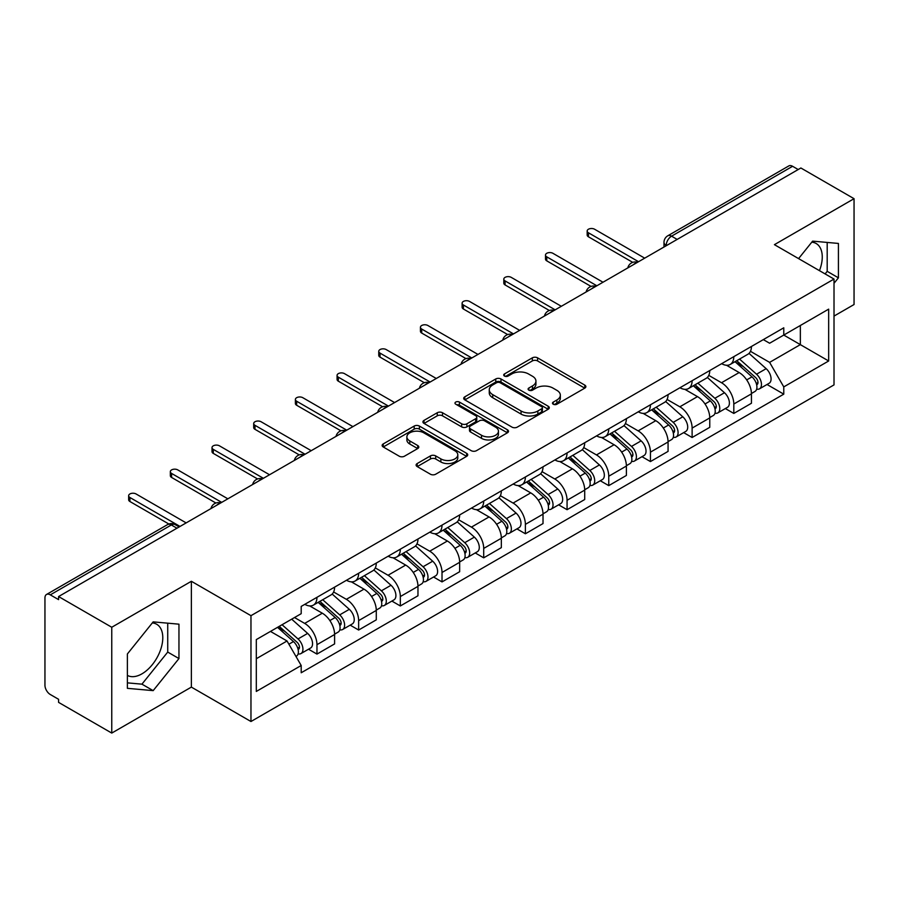 <?xml version="1.0" encoding="UTF-8"?>
<svg xmlns="http://www.w3.org/2000/svg" width="899" height="899" viewBox="0 0 899 899"><rect width="100%" height="100%" fill="white"/><g stroke="black" fill="none" stroke-linecap="round" stroke-linejoin="round"><path stroke-width="1.35" d="M553.256 404.224A2.596 1.495 0 0 0 556.919 404.224L584.788 388.132A3.708 2.146 0 0 0 585.878 386.615A3.708 2.146 0 0 0 584.788 385.109L537.58 357.847A3.708 2.146 0 0 0 532.332 357.847L504.463 373.939A2.596 1.495 0 0 0 503.71 374.995A2.596 1.495 0 0 0 504.463 376.052A2.596 1.495 0 0 0 508.137 376.052L511.745 373.973A11.867 6.855 0 0 1 528.533 373.973L532.466 376.243A11.867 6.855 0 0 1 535.939 381.086A11.867 6.855 0 0 1 532.466 385.941L528.859 388.02A2.596 1.495 0 0 0 528.095 389.076A2.596 1.495 0 0 0 528.859 390.144A2.596 1.495 0 0 0 532.534 390.144L536.141 388.053A11.867 6.855 0 0 1 552.919 388.053L556.852 390.323A11.867 6.855 0 0 1 560.335 395.178A11.867 6.855 0 0 1 556.852 400.021L553.256 402.1A2.596 1.495 0 0 0 552.492 403.157A2.596 1.495 0 0 0 553.256 404.224L553.256 402.1M811.797 242.179A29.476 17.014 -60 0 1 816.146 243.505A29.476 17.014 -60 0 1 819.461 270.666M152.336 622.917A29.476 17.014 -60 0 1 156.684 624.254A29.476 17.014 -60 0 1 161.202 647.864A29.476 17.014 -60 0 1 141.941 673.845A29.476 17.014 -60 0 1 127.388 675.396M417.192 463.547A3.708 2.146 0 0 0 416.102 465.053A3.708 2.146 0 0 0 417.192 466.57L430.441 474.223A3.708 2.146 0 0 0 435.689 474.223L466.637 456.355A3.708 2.146 0 0 0 467.716 454.838A3.708 2.146 0 0 0 466.637 453.321L419.417 426.07A3.708 2.146 0 0 0 414.181 426.07L383.232 443.937A3.708 2.146 0 0 0 382.142 445.443A3.708 2.146 0 0 0 383.232 446.96L399.223 456.198A3.708 2.146 0 0 0 404.471 456.198L417.72 448.556A3.708 2.146 0 0 0 418.799 447.039A3.708 2.146 0 0 0 417.72 445.522L409.787 440.937A9.923 5.731 0 0 1 406.876 436.892A9.923 5.731 0 0 1 413.001 431.599A9.923 5.731 0 0 1 423.811 432.846L454.894 450.781A9.923 5.731 0 0 1 457.805 454.838A9.923 5.731 0 0 1 451.68 460.131A9.923 5.731 0 0 1 440.858 458.883L435.689 455.894A3.708 2.146 0 0 0 430.441 455.894L417.192 463.547L417.192 466.57M250.967 615.68L191.375 581.282L111.757 627.255L58.581 596.554L800.874 167.989L854.05 198.69L774.421 244.663L834.014 279.061L250.967 615.68L250.967 721.515L834.014 384.896L834.014 279.061M512.003 427.126A3.708 2.146 0 0 0 517.251 427.126L548.199 409.259A3.708 2.146 0 0 0 549.289 407.741A3.708 2.146 0 0 0 548.199 406.224L500.99 378.973A3.708 2.146 0 0 0 495.742 378.973L464.794 396.841A3.708 2.146 0 0 0 463.715 398.358A3.708 2.146 0 0 0 464.794 399.864L512.003 427.126M456.782 404.786A2.596 1.495 0 0 1 459.423 405.146L459.423 402.067L507.418 429.778A3.708 2.146 0 0 1 508.508 431.284A3.708 2.146 0 0 1 507.418 432.801L476.47 450.669A3.708 2.146 0 0 1 471.222 450.669L424.013 423.418L424.013 420.384A3.708 2.146 0 0 0 422.923 421.901A3.708 2.146 0 0 0 424.013 423.418M424.013 420.384L437.262 412.742A3.708 2.146 0 0 1 442.499 412.742L461.648 423.789A3.708 2.146 0 0 0 466.896 423.789L475.683 418.72A3.708 2.146 0 0 0 476.773 417.203A3.708 2.146 0 0 0 475.683 415.698L455.748 404.179A2.596 1.495 0 0 1 454.984 403.123A2.596 1.495 0 0 1 456.591 401.741A2.596 1.495 0 0 1 459.423 402.067M111.757 627.255L111.757 733.078L58.581 702.377L58.581 699.298L50.299 694.511A7.563 4.36 -120 0 1 44.95 685.263L44.95 597.936A7.563 4.36 -120 0 1 46.512 594.475L167.562 524.6A7.563 4.36 60 0 1 171.338 524.971L50.299 594.857A7.563 4.36 -120 0 0 46.512 594.475M834.014 316.088L854.05 304.525L854.05 198.69M111.757 733.078L191.375 687.106L250.967 721.515M58.581 596.554L58.581 599.633L50.299 594.857M677.161 239.415L671.553 236.179A7.563 4.36 60 0 0 667.766 235.808L788.816 165.922A7.563 4.36 60 0 1 792.592 166.293L671.553 236.179A7.563 4.36 120 0 0 666.204 245.438L666.204 245.742M798.2 169.529L792.592 166.293M733.809 356.667A17.384 10.035 60 0 1 730.202 364.466L747.844 354.285A17.384 10.035 -120 0 0 751.44 346.486M708.783 375.377L721.515 382.738A17.384 10.035 60 0 1 733.809 404.022L751.44 393.841A17.384 10.035 -120 0 0 739.147 372.557L726.527 365.264M751.44 393.841L751.44 403.258L733.809 413.439L725.347 408.551M730.202 364.466A17.384 10.035 60 0 1 721.65 363.679M733.809 404.022L733.809 413.439M692.118 380.727A17.384 10.035 60 0 1 688.522 388.537L706.153 378.344A17.384 10.035 -120 0 0 709.761 370.545M683.667 432.621L692.118 437.498L709.761 427.317L709.761 417.911A17.384 10.035 -120 0 0 697.467 396.616L684.847 389.334M688.522 388.537A17.384 10.035 60 0 1 679.97 387.75M667.092 399.448L679.835 406.798A17.384 10.035 60 0 1 692.118 428.093L692.118 437.498M650.438 404.797A17.384 10.035 60 0 1 646.842 412.596L664.473 402.415A17.384 10.035 -120 0 0 668.069 394.616M641.987 456.681L650.438 461.569L668.069 451.388L668.069 441.971A17.384 10.035 -120 0 0 655.787 420.687L643.156 413.394M646.842 412.596A17.384 10.035 60 0 1 638.279 411.809M625.412 423.508L638.144 430.868A17.384 10.035 60 0 1 650.438 452.152L650.438 461.569M608.758 428.857A17.384 10.035 60 0 1 605.151 436.667L622.793 426.486A17.384 10.035 -120 0 0 626.389 418.676M600.296 480.751L608.758 485.629L626.389 475.447L626.389 466.042A17.384 10.035 -120 0 0 614.096 444.747L601.476 437.465M605.151 436.667A17.384 10.035 60 0 1 596.599 435.88M583.721 447.578L596.464 454.928A17.384 10.035 60 0 1 608.758 476.223L608.758 485.629M567.067 452.927A17.384 10.035 60 0 1 563.471 460.726L581.102 450.545A17.384 10.035 -120 0 0 584.71 442.746M558.616 504.822L567.067 509.699L584.71 499.518L584.71 490.101A17.384 10.035 -120 0 0 572.416 468.817L559.796 461.524M563.471 460.726A17.384 10.035 60 0 1 554.908 459.951M542.041 471.649L554.784 478.998A17.384 10.035 60 0 1 567.067 500.293L567.067 509.699M525.387 476.998A17.384 10.035 60 0 1 521.791 484.797L539.422 474.616A17.384 10.035 -120 0 0 543.018 466.806M516.936 528.882L525.387 533.77L543.018 523.578L543.018 514.172A17.384 10.035 -120 0 0 530.736 492.888L518.105 485.595M521.791 484.797A17.384 10.035 60 0 1 513.228 484.01M500.361 495.709L513.093 503.069A17.384 10.035 60 0 1 525.387 524.353L525.387 533.77M483.707 501.058A17.384 10.035 60 0 1 480.1 508.856L497.743 498.675A17.384 10.035 -120 0 0 501.339 490.876M475.245 552.952L483.707 557.829L501.339 547.648L501.339 538.243A17.384 10.035 -120 0 0 489.045 516.947L476.425 509.666M480.1 508.856A17.384 10.035 60 0 1 471.548 508.081M458.67 519.779L471.413 527.129A17.384 10.035 60 0 1 483.707 548.424L483.707 557.829M442.016 525.128A17.384 10.035 60 0 1 438.42 532.927L456.051 522.746A17.384 10.035 -120 0 0 459.659 514.947M433.565 577.012L442.016 581.9L459.659 571.719L459.659 562.302A17.384 10.035 -120 0 0 447.365 541.018L434.734 533.725M438.42 532.927A17.384 10.035 60 0 1 429.857 532.141M416.99 543.839L429.722 551.199A17.384 10.035 60 0 1 442.016 572.483L442.016 581.9M400.336 549.188A17.384 10.035 60 0 1 396.729 556.998L414.372 546.817A17.384 10.035 -120 0 0 417.968 539.007M391.874 601.083L400.336 605.96L417.968 595.779L417.968 586.373A17.384 10.035 -120 0 0 405.674 565.078L393.054 557.796M396.729 556.998A17.384 10.035 60 0 1 388.177 556.211M375.31 567.91L388.042 575.259A17.384 10.035 60 0 1 400.336 596.554L400.336 605.96M358.645 573.259A17.384 10.035 60 0 1 355.049 581.057L372.68 570.876A17.384 10.035 -120 0 0 376.288 563.077M350.194 625.142L358.645 630.03L376.288 619.849L376.288 610.432A17.384 10.035 -120 0 0 363.994 589.148L351.374 581.855M355.049 581.057A17.384 10.035 60 0 1 346.497 580.271M333.619 591.98L346.362 599.33A17.384 10.035 60 0 1 358.645 620.613L358.645 630.03M316.965 597.318A17.384 10.035 60 0 1 313.369 605.128L331.001 594.947A17.384 10.035 -120 0 0 334.597 587.137M308.514 649.213L316.965 654.09L334.597 643.909L334.597 634.503A17.384 10.035 -120 0 0 322.314 613.208L309.683 605.926M313.369 605.128A17.384 10.035 60 0 1 304.806 604.342M294.524 617.534L304.671 623.4A17.384 10.035 60 0 1 316.965 644.684L316.965 654.09M763.33 339.62L769.611 343.238L828.664 309.144L800.346 325.494L800.346 344.632L769.611 362.376L750.463 351.318M256.305 658.72L287.039 640.987L301.199 665.507L256.305 691.432L256.305 639.594L301.199 613.68L301.199 606.42L783.771 327.809L783.771 335.069L828.664 360.982L783.771 386.896L769.611 362.376M828.664 309.144L828.664 360.982M301.199 665.507L301.199 672.767L783.771 394.155L783.771 386.896M834.014 283.309L838.419 277.825L838.419 243.438L812.629 241.134L798.582 258.609M191.375 581.282L191.375 687.106M127.388 688.331L153.167 690.634L178.957 658.562L178.957 624.176L153.167 621.872L127.388 653.955L127.388 688.331M287.039 640.987L270.475 631.413M767.038 384.491L783.771 394.155M825.113 273.925L827.192 271.341L827.192 242.438M827.192 271.341L838.419 277.825M127.388 682.858L141.941 684.161L167.731 652.078L167.731 623.176M141.941 684.161L153.167 690.634M167.731 652.078L178.957 658.562M554.29 404.584L556.852 403.1A11.867 6.855 0 0 0 560.335 398.257L560.335 395.178M535.939 381.086L535.939 384.176A11.867 6.855 0 0 1 532.466 389.02L529.893 390.503M584.743 388.166L537.58 360.937A3.708 2.146 0 0 0 532.332 360.937L505.508 376.423M548.154 409.281L500.99 382.053A3.708 2.146 0 0 0 495.742 382.053L464.85 399.898M541.648 408.798A2.596 1.495 0 0 0 542.4 407.741A2.596 1.495 0 0 0 541.648 406.685L500.204 382.76A2.596 1.495 0 0 0 496.529 382.76L492.731 384.952A11.867 6.855 0 0 0 489.258 389.795A11.867 6.855 0 0 0 492.731 394.639L521.06 411A11.867 6.855 0 0 0 537.838 411L541.648 408.798L541.648 411.888A2.596 1.495 0 0 0 542.4 410.832L542.4 407.741M489.258 389.795L489.258 392.885A11.867 6.855 0 0 0 492.731 397.729L492.731 394.639M541.648 411.888L537.838 414.079A11.867 6.855 0 0 1 521.06 414.079L492.731 397.729M424.058 423.44L437.262 415.821L437.262 412.742M476.773 417.203L476.773 420.294A3.708 2.146 0 0 1 475.683 421.811L466.896 426.879A3.708 2.146 0 0 1 461.648 426.879L442.499 415.821A3.708 2.146 0 0 0 437.262 415.821M459.423 405.146L507.373 432.835M481.516 435.262A9.923 5.731 0 0 0 492.326 436.509A9.923 5.731 0 0 0 498.451 431.217A9.923 5.731 0 0 0 495.551 427.16L484.595 420.844A3.708 2.146 0 0 0 479.358 420.844L470.57 425.912A3.708 2.146 0 0 0 469.48 427.43A3.708 2.146 0 0 0 470.57 428.947L481.516 435.262L481.516 438.352A9.923 5.731 0 0 0 492.326 439.589A9.923 5.731 0 0 0 498.451 434.296L498.451 431.217M469.48 427.43L469.48 430.509A3.708 2.146 0 0 0 470.57 432.026L470.57 428.947M481.516 438.352L470.57 432.026M457.805 454.838L457.805 457.917A9.923 5.731 0 0 1 451.68 463.21A9.923 5.731 0 0 1 440.858 461.974L435.689 458.984A3.708 2.146 0 0 0 430.441 458.984L417.237 466.603M406.876 436.892L406.876 439.982A9.923 5.731 0 0 0 409.787 444.027L409.787 440.937M417.664 448.579L409.787 444.027M466.581 456.377L419.417 429.149A3.708 2.146 0 0 0 414.181 429.149L383.277 446.994L383.232 443.937M735.011 361.69L752.002 376.85A9.451 5.45 60 0 1 754.969 391.458L751.44 393.492M735.461 362.095L743.462 366.713M736.731 360.701L755.632 377.569A4.54 2.618 60 0 1 757.048 384.581A4.54 2.618 60 0 1 756.632 384.738M739.551 359.072L756.542 374.22A9.451 5.45 60 0 1 759.509 388.829A9.451 5.45 60 0 1 756.655 389.132M749.024 353.386L766.162 368.669A9.451 5.45 60 0 1 769.128 383.277L759.509 388.829M632.727 262.362L588.452 236.797A4.349 2.506 180 0 1 587.171 235.021L587.171 231.009A4.349 2.506 -0 0 0 588.452 232.785L638.548 261.71M644.695 258.159L594.587 229.234A4.349 2.506 -0 0 0 589.856 228.694A4.349 2.506 -0 0 0 587.171 231.009M693.331 385.761L710.311 400.909A9.451 5.45 60 0 1 713.278 415.518L709.761 417.552M693.781 386.154L701.771 390.773M695.039 384.772L713.941 401.628A4.54 2.618 60 0 1 715.368 408.64A4.54 2.618 60 0 1 714.952 408.809M697.871 383.131L714.862 398.291A9.451 5.45 60 0 1 717.818 412.899A9.451 5.45 60 0 1 714.975 413.203M707.344 377.445L724.482 392.739A9.451 5.45 60 0 1 727.437 407.348L717.818 412.899M651.64 409.82L668.631 424.98A9.451 5.45 60 0 1 671.598 439.589L668.069 441.623M652.09 410.225L660.091 414.844M653.359 408.831L672.261 425.699A4.54 2.618 60 0 1 673.677 432.711A4.54 2.618 60 0 1 673.272 432.88M656.191 407.202L673.171 422.361A9.451 5.45 60 0 1 676.138 436.97A9.451 5.45 60 0 1 673.284 437.274M665.653 401.516L682.791 416.799A9.451 5.45 60 0 1 685.757 431.408L676.138 436.97M591.048 286.421L546.761 260.856A4.349 2.506 180 0 1 545.491 259.081L545.491 255.08A4.349 2.506 -0 0 0 546.761 256.844L596.869 285.77M603.004 282.23L552.907 253.304A4.349 2.506 -0 0 0 548.176 252.754A4.349 2.506 -0 0 0 545.491 255.08M549.356 310.492L505.081 284.927A4.349 2.506 180 0 1 503.811 283.151L503.811 279.139A4.349 2.506 -0 0 0 505.081 280.915L555.177 309.84M561.324 306.289L511.228 277.364A4.349 2.506 -0 0 0 506.485 276.825A4.349 2.506 -0 0 0 503.811 279.139M609.96 433.891L626.951 449.051A9.451 5.45 60 0 1 629.907 463.659L626.389 465.693M610.41 434.296L618.411 438.903M611.668 432.902L630.57 449.77A4.54 2.618 60 0 1 631.997 456.782A4.54 2.618 60 0 1 631.581 456.939M614.5 431.262L631.491 446.421A9.451 5.45 60 0 1 634.458 461.03A9.451 5.45 60 0 1 631.604 461.333M623.973 425.575L641.111 440.87A9.451 5.45 60 0 1 644.077 455.478L634.458 461.03M568.28 457.951L585.26 473.11A9.451 5.45 60 0 1 588.227 487.719L584.698 489.753M568.73 458.355L576.72 462.974M569.988 456.962L588.89 473.829A4.54 2.618 60 0 1 590.317 480.841A4.54 2.618 60 0 1 589.901 481.01M572.82 455.332L589.8 470.492A9.451 5.45 60 0 1 592.767 485.1A9.451 5.45 60 0 1 589.913 485.404M582.294 449.646L599.419 464.94A9.451 5.45 60 0 1 602.386 479.549L592.767 485.1M526.589 482.021L543.58 497.181A9.451 5.45 60 0 1 546.547 511.789L543.018 513.823M527.039 482.426L535.04 487.033M528.309 481.032L547.21 497.9A4.54 2.618 60 0 1 548.626 504.912A4.54 2.618 60 0 1 548.221 505.069M531.129 479.403L548.12 494.551A9.451 5.45 60 0 1 551.087 509.16A9.451 5.45 60 0 1 548.233 509.463M540.602 473.717L557.74 489A9.451 5.45 60 0 1 560.706 503.609L551.087 509.16M507.677 334.563L463.39 308.998A4.349 2.506 180 0 1 462.12 307.222L462.12 303.21A4.349 2.506 -0 0 0 463.39 304.986L513.498 333.911M519.644 330.36L469.536 301.435A4.349 2.506 -0 0 0 464.805 300.884A4.349 2.506 -0 0 0 462.12 303.21M465.997 358.622L421.71 333.057A4.349 2.506 180 0 1 420.44 331.281L420.44 327.27A4.349 2.506 -0 0 0 421.71 329.045L471.806 357.971M477.953 354.42L427.857 325.494A4.349 2.506 -0 0 0 423.126 324.955A4.349 2.506 -0 0 0 420.44 327.27M424.306 382.693L380.03 357.128A4.349 2.506 180 0 1 378.749 355.352L378.749 351.34A4.349 2.506 -0 0 0 380.03 353.116L430.127 382.041M436.273 378.49L386.177 349.565A4.349 2.506 -0 0 0 381.434 349.026A4.349 2.506 -0 0 0 378.749 351.34M484.909 506.092L501.889 521.24A9.451 5.45 60 0 1 504.856 535.849L501.339 537.883M485.359 506.485L493.349 511.104M486.617 505.103L505.519 521.959A4.54 2.618 60 0 1 506.946 528.972A4.54 2.618 60 0 1 506.53 529.14M489.449 503.462L506.44 518.622A9.451 5.45 60 0 1 509.407 533.231A9.451 5.45 60 0 1 506.553 533.534M498.923 497.776L516.06 513.071A9.451 5.45 60 0 1 519.026 527.679L509.407 533.231M382.626 406.753L338.339 381.187A4.349 2.506 180 0 1 337.069 379.412L337.069 375.411A4.349 2.506 -0 0 0 338.339 377.175L388.447 406.101M394.594 402.561L344.486 373.636A4.349 2.506 -0 0 0 339.755 373.085A4.349 2.506 -0 0 0 337.069 375.411M443.218 530.152L460.209 545.311A9.451 5.45 60 0 1 463.176 559.92L459.647 561.954M443.679 530.556L451.669 535.175M444.938 529.163L463.839 546.03A4.54 2.618 60 0 1 465.266 553.042A4.54 2.618 60 0 1 464.85 553.211M447.769 527.533L464.749 542.693A9.451 5.45 60 0 1 467.716 557.301A9.451 5.45 60 0 1 464.862 557.605M457.243 521.847L474.369 537.13A9.451 5.45 60 0 1 477.335 551.739L467.716 557.301M340.935 430.823L296.659 405.258A4.349 2.506 180 0 1 295.389 403.482L295.389 399.471A4.349 2.506 -0 0 0 296.659 401.246L346.756 430.172M352.902 426.62L302.806 397.695A4.349 2.506 -0 0 0 298.063 397.156A4.349 2.506 -0 0 0 295.389 399.471M401.538 554.222L418.529 569.382A9.451 5.45 60 0 1 421.496 583.979L417.968 586.024M401.988 554.616L409.989 559.234M403.258 553.233L422.159 570.101A4.54 2.618 60 0 1 423.575 577.113A4.54 2.618 60 0 1 423.159 577.27M406.078 551.593L423.069 566.752A9.451 5.45 60 0 1 426.036 581.361A9.451 5.45 60 0 1 423.182 581.664M415.552 545.907L432.689 561.201A9.451 5.45 60 0 1 435.655 575.809L426.036 581.361M299.255 454.894L254.979 429.329A4.349 2.506 180 0 1 253.698 427.553L253.698 423.541A4.349 2.506 -0 0 0 254.979 425.317L305.076 454.242M311.223 450.691L261.115 421.766A4.349 2.506 -0 0 0 256.384 421.215A4.349 2.506 -0 0 0 253.698 423.541M359.858 578.282L376.838 593.441A9.451 5.45 60 0 1 379.805 608.05L376.276 610.084M360.308 578.686L368.298 583.305M361.567 577.293L380.468 594.16A4.54 2.618 60 0 1 381.895 601.173A4.54 2.618 60 0 1 381.479 601.341M364.398 575.663L381.378 590.823A9.451 5.45 60 0 1 384.345 605.432A9.451 5.45 60 0 1 381.491 605.735M373.872 569.977L390.998 585.271A9.451 5.45 60 0 1 393.964 599.869L384.345 605.432M257.575 478.953L213.288 453.388A4.349 2.506 180 0 1 212.018 451.613L212.018 447.601A4.349 2.506 -0 0 0 213.288 449.376L263.396 478.302M269.531 474.751L219.435 445.825A4.349 2.506 -0 0 0 214.704 445.286A4.349 2.506 -0 0 0 212.018 447.601M318.167 602.352L335.158 617.512A9.451 5.45 60 0 1 338.125 632.121L334.597 634.155M318.617 602.757L326.618 607.364M319.887 601.364L338.788 618.231A4.54 2.618 60 0 1 340.204 625.243A4.54 2.618 60 0 1 339.8 625.401M322.719 599.734L339.698 614.882A9.451 5.45 60 0 1 342.665 629.491A9.451 5.45 60 0 1 339.811 629.794M332.181 594.048L349.318 609.331A9.451 5.45 60 0 1 352.284 623.94L342.665 629.491M215.884 503.024L171.608 477.459A4.349 2.506 180 0 1 170.338 475.683L170.338 471.672A4.349 2.506 -0 0 0 171.608 473.447L221.705 502.372M227.852 498.821L177.755 469.896A4.349 2.506 -0 0 0 173.013 469.357A4.349 2.506 -0 0 0 170.338 471.672M277.521 627.345L293.467 641.571A9.451 5.45 60 0 1 296.434 656.18L295.973 656.45M277.69 627.255L284.927 631.435M279.241 626.356L297.097 642.291A4.54 2.618 60 0 1 298.524 649.303A4.54 2.618 60 0 1 298.108 649.471M282.072 624.726L298.019 638.953A9.451 5.45 60 0 1 300.985 653.562A9.451 5.45 60 0 1 298.131 653.865M291.692 619.164L307.638 633.402A9.451 5.45 60 0 1 310.604 648.01L300.985 653.562M168.855 524.005L129.917 501.518A4.349 2.506 180 0 1 128.647 499.743L128.647 495.731A4.349 2.506 -0 0 0 129.917 497.507L180.025 526.432M186.172 522.892L136.064 493.967A4.349 2.506 -0 0 0 131.333 493.416A4.349 2.506 -0 0 0 128.647 495.731M666.474 245.584L666.204 245.438A7.563 4.36 0 0 1 663.99 242.348L663.99 247.023M358.645 620.613L376.288 610.432M400.336 596.554L417.968 586.373M442.016 572.483L459.659 562.302M483.707 548.424L501.339 538.243M525.387 524.353L543.018 514.172M567.067 500.293L584.71 490.101M608.758 476.223L626.389 466.042M650.438 452.152L668.069 441.971M692.118 428.093L709.761 417.911M316.965 644.684L334.597 634.503M304.671 623.4L322.314 613.208M346.362 599.33L363.994 589.148M388.042 575.259L405.674 565.078M429.722 551.199L447.365 541.018M471.413 527.129L489.045 516.947M513.093 503.069L530.736 492.888M554.784 478.998L572.416 468.817M596.464 454.928L614.096 444.747M638.144 430.868L655.787 420.687M679.835 406.798L697.467 396.616M721.515 382.738L739.147 372.557M636.874 262.677A7.563 4.36 120 0 0 633.537 264.598M595.194 286.736A7.563 4.36 120 0 0 591.857 288.669M553.503 310.807A7.563 4.36 120 0 0 550.177 312.728M511.823 334.866A7.563 4.36 120 0 0 508.486 336.799M470.143 358.937A7.563 4.36 120 0 0 466.806 360.87M428.452 383.008A7.563 4.36 120 0 0 425.115 384.929M386.772 407.067A7.563 4.36 120 0 0 383.435 409M345.092 431.138A7.563 4.36 120 0 0 341.755 433.06M303.401 455.197A7.563 4.36 120 0 0 300.064 457.13M261.721 479.268A7.563 4.36 120 0 0 258.384 481.19M220.03 503.339A7.563 4.36 120 0 0 216.693 505.26M176.946 528.207L171.338 524.971A7.563 4.36 120 0 1 175.114 524.6A7.563 7.563 0 0 0 167.562 524.6M556.852 403.1L556.852 400.021M528.859 390.144L528.859 388.02M532.466 389.02L532.466 385.941M504.463 376.052L504.463 373.939M532.332 360.937L532.332 357.847M537.58 360.937L537.58 357.847M584.788 388.132L584.788 385.109M464.794 399.864L464.794 396.841M495.742 382.053L495.742 378.973M500.99 382.053L500.99 378.973M548.199 409.259L548.199 406.224M521.06 414.079L521.06 411M537.838 414.079L537.838 411M442.499 415.821L442.499 412.742M461.648 426.879L461.648 423.789M466.896 426.879L466.896 423.789M475.683 421.811L475.683 418.72M507.418 432.801L507.418 429.778M430.441 458.984L430.441 455.894M435.689 458.984L435.689 455.894M440.858 461.974L440.858 458.883M417.72 448.556L417.72 445.522M414.181 429.149L414.181 426.07M419.417 429.149L419.417 426.07M466.637 456.355L466.637 453.321M752.002 376.85L746.698 379.906M757.992 382.502L756.284 383.491M766.162 368.669L756.542 374.22M588.452 232.785L588.452 236.797M710.311 400.909L705.018 403.977M716.301 406.573L714.604 407.55M724.482 392.739L714.862 398.291M668.631 424.98L663.338 428.036M674.621 430.632L672.924 431.621M682.791 416.799L673.171 422.361M546.761 256.844L546.761 260.856M505.081 280.915L505.081 284.927M626.951 449.051L621.647 452.107M632.941 454.703L631.233 455.681M641.111 440.87L631.491 446.421M585.26 473.11L579.967 476.167M591.25 478.762L589.553 479.751M599.419 464.94L589.8 470.492M543.58 497.181L538.276 500.237M549.57 502.833L547.862 503.822M557.74 489L548.12 494.551M463.39 304.986L463.39 308.998M421.71 329.045L421.71 333.057M380.03 353.116L380.03 357.128M501.889 521.24L496.596 524.297M507.89 526.904L506.182 527.882M516.06 513.071L506.44 518.622M338.339 377.175L338.339 381.187M460.209 545.311L454.916 548.368M466.199 550.963L464.502 551.952M474.369 537.13L464.749 542.693M296.659 401.246L296.659 405.258M418.529 569.382L413.225 572.438M424.519 575.034L422.811 576.012M432.689 561.201L423.069 566.752M254.979 425.317L254.979 429.329M376.838 593.441L371.545 596.498M382.828 599.094L381.131 600.082M390.998 585.271L381.378 590.823M213.288 449.376L213.288 453.388M335.158 617.512L329.866 620.568M341.148 623.164L339.44 624.142M349.318 609.331L339.698 614.882M171.608 473.447L171.608 477.459M293.467 641.571L288.905 644.212M299.468 647.235L297.76 648.213M307.638 633.402L298.019 638.953M129.917 497.507L129.917 501.518M637.515 262.306A7.563 7.563 0 0 0 627.817 267.902M595.835 286.365A7.563 7.563 0 0 0 586.137 291.973M554.155 310.436A7.563 7.563 0 0 0 544.457 316.032M512.464 334.507A7.563 7.563 0 0 0 502.766 340.103M470.784 358.566A7.563 7.563 0 0 0 461.086 364.162M429.093 382.637A7.563 7.563 0 0 0 419.406 388.233M387.413 406.696A7.563 7.563 0 0 0 377.715 412.304M345.733 430.767A7.563 7.563 0 0 0 336.035 436.363M304.042 454.827A7.563 7.563 0 0 0 294.344 460.434M262.362 478.897A7.563 7.563 0 0 0 252.664 484.494M220.682 502.968A7.563 7.563 0 0 0 210.984 508.564M179.159 526.926L175.114 524.6M667.766 235.808A7.563 7.563 0 0 0 663.99 242.348"/></g></svg>
